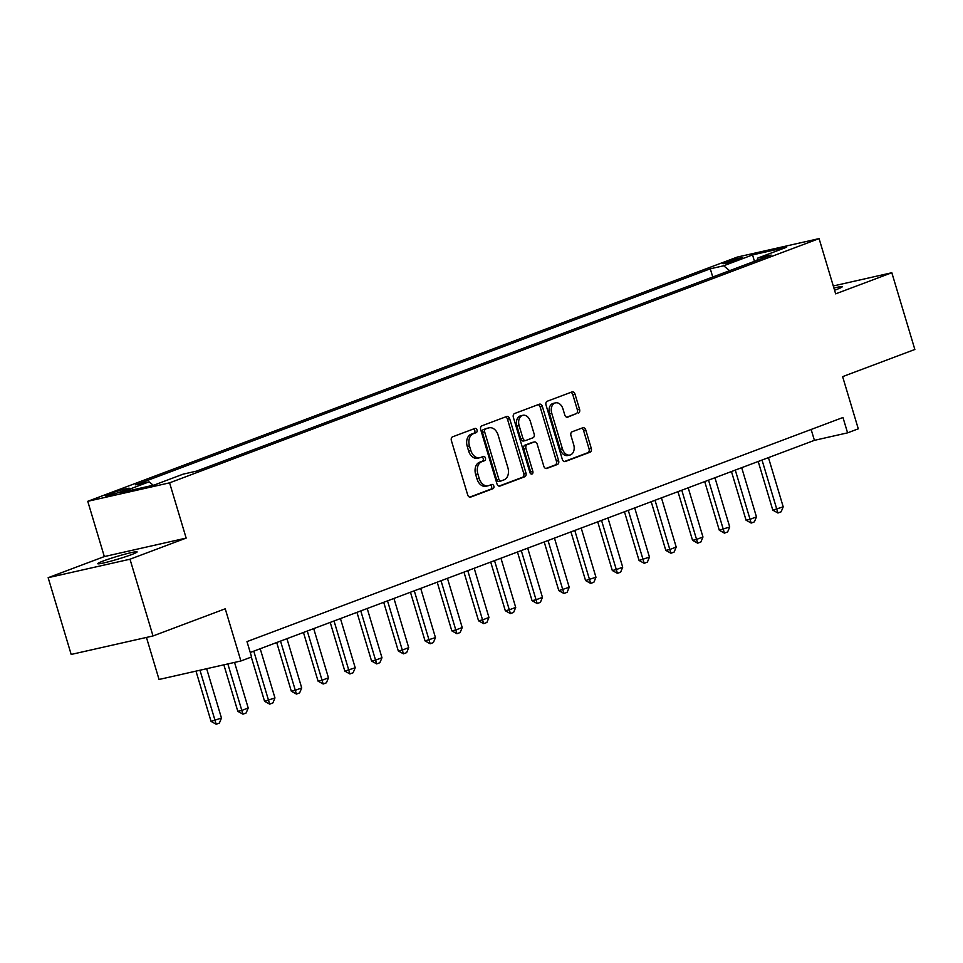 <?xml version="1.0" encoding="UTF-8"?>
<svg xmlns="http://www.w3.org/2000/svg" width="963" height="963" viewBox="0 0 963 963"><rect width="100%" height="100%" fill="white"/><g stroke="black" fill="none" stroke-linecap="round" stroke-linejoin="round"><path stroke-width="1.44" d="M477.01 429.992A2.203 1.565 77.3 0 0 475.06 428.391A2.203 1.565 77.3 0 0 474.903 428.439L452.586 436.829A3.154 2.239 77.3 0 0 451.394 440.633L467.669 494.862A3.154 2.239 77.3 0 0 470.462 497.149A3.154 2.239 77.3 0 0 470.666 497.089L492.984 488.698A2.203 1.565 77.3 0 0 493.826 486.038A2.203 1.565 77.3 0 0 491.864 484.437A2.203 1.565 77.3 0 0 491.72 484.473L488.831 485.569A10.087 7.15 77.3 0 1 488.169 485.761A10.087 7.15 77.3 0 1 479.225 478.455L477.865 473.928A10.087 7.15 77.3 0 1 481.693 461.759L484.582 460.675A2.203 1.565 77.3 0 0 485.424 458.015A2.203 1.565 77.3 0 0 483.462 456.414A2.203 1.565 77.3 0 0 483.318 456.45L480.429 457.545A10.087 7.15 77.3 0 1 479.755 457.738A10.087 7.15 77.3 0 1 470.811 450.431L469.463 445.905A10.087 7.15 77.3 0 1 473.29 433.735L476.179 432.652A2.203 1.565 77.3 0 0 477.01 429.992M479.755 457.738L477.54 458.244A10.087 7.15 77.3 0 1 468.596 450.925L467.248 446.411A10.087 7.15 77.3 0 1 471.076 434.241L473.965 433.145A2.203 1.565 77.3 0 0 474.795 430.485A2.203 1.565 77.3 0 0 473.543 428.944M469.667 497.137L490.781 489.192A2.203 1.565 77.3 0 0 491.612 486.532A2.203 1.565 77.3 0 0 490.36 484.991M488.169 485.761L485.954 486.267A10.087 7.15 77.3 0 1 477.01 478.948L475.65 474.434A10.087 7.15 77.3 0 1 479.478 462.264L482.367 461.169A2.203 1.565 77.3 0 0 483.209 458.508A2.203 1.565 77.3 0 0 481.945 456.968M834.56 290.224A20.56 1.42 -16.7 0 0 836.703 289.442A20.56 1.42 -16.7 0 0 842.24 286.733A20.56 1.42 -16.7 0 0 833.91 288.045M103.27 560.984A20.56 1.42 -16.7 0 0 97.732 563.704A20.56 1.42 -16.7 0 0 110.227 561.321A20.56 1.42 -16.7 0 0 131.582 554.592A20.56 1.42 -16.7 0 0 137.119 551.883A20.56 1.42 -16.7 0 0 124.624 554.267A20.56 1.42 -16.7 0 0 103.27 560.984M725.645 262.273A10.28 0.71 -16.7 0 0 722.876 263.633A10.28 0.71 -16.7 0 0 729.123 262.442A10.28 0.71 -16.7 0 0 739.801 259.083A10.28 0.71 -16.7 0 0 742.569 257.723A10.28 0.71 -16.7 0 0 736.322 258.915A10.28 0.71 -16.7 0 0 725.645 262.273M578.378 413.163A3.154 2.239 77.3 0 0 579.582 409.359L575.007 394.144A3.154 2.239 77.3 0 0 572.215 391.857A3.154 2.239 77.3 0 0 572.01 391.917L547.225 401.246A3.154 2.239 77.3 0 0 546.021 405.05L562.296 459.279A3.154 2.239 77.3 0 0 565.088 461.566A3.154 2.239 77.3 0 0 565.305 461.506L590.09 452.189A3.154 2.239 77.3 0 0 591.282 448.385L585.769 430.004A3.154 2.239 77.3 0 0 582.976 427.716A3.154 2.239 77.3 0 0 582.759 427.777L572.154 431.761A3.154 2.239 77.3 0 0 570.963 435.565L573.695 444.689A8.438 5.971 77.3 0 1 569.927 455.03A8.438 5.971 77.3 0 1 562.452 448.914L551.739 413.199A8.438 5.971 77.3 0 1 555.507 402.859A8.438 5.971 77.3 0 1 562.982 408.974L564.763 414.933A3.154 2.239 77.3 0 0 567.556 417.22A3.154 2.239 77.3 0 0 567.773 417.148L576.163 413.669A3.154 2.239 77.3 0 0 577.367 409.865L572.804 394.649A3.154 2.239 77.3 0 0 570.794 392.374M129.993 559.214L186.16 538.088L104.329 556.578L48.15 577.692L129.993 559.214L153.009 635.953L225.234 608.797L240.894 660.979L251.596 656.959L246.985 641.611L842.974 417.497L847.584 432.844L858.286 428.824L842.625 376.641L914.85 349.473L891.822 272.734L833.284 285.963M186.16 538.088L169.584 482.836L819.08 238.607L835.655 293.859L891.822 272.734M509.68 418.712A3.154 2.239 77.3 0 0 506.887 416.425A3.154 2.239 77.3 0 0 506.682 416.485L481.897 425.802A3.154 2.239 77.3 0 0 480.693 429.606L496.968 483.847A3.154 2.239 77.3 0 0 499.761 486.134A3.154 2.239 77.3 0 0 499.978 486.074L524.763 476.745A3.154 2.239 77.3 0 0 525.954 472.941L509.68 418.712L507.477 419.206A3.154 2.239 77.3 0 0 505.467 416.943M514.555 413.524L539.34 404.207A3.154 2.239 77.3 0 1 539.557 404.135A3.154 2.239 77.3 0 1 542.35 406.422L558.624 460.663A3.154 2.239 77.3 0 1 557.421 464.467L546.815 468.451A3.154 2.239 77.3 0 1 546.611 468.512A3.154 2.239 77.3 0 1 543.806 466.236L537.21 444.232A3.154 2.239 77.3 0 0 534.417 441.945A3.154 2.239 77.3 0 0 534.212 442.017L527.17 444.653A3.154 2.239 77.3 0 0 525.979 448.457L532.84 471.364A2.203 1.565 77.3 0 1 531.865 474.073A2.203 1.565 77.3 0 1 529.903 472.472L513.363 417.328A3.154 2.239 77.3 0 1 514.555 413.524M153.009 635.953L71.178 654.443L48.15 577.692M121.976 491.371L126.683 489.601A9.955 0.686 -16.7 0 0 129.367 488.289A9.955 0.686 -16.7 0 0 123.312 489.445A9.955 0.686 -16.7 0 0 112.972 492.695L108.265 494.464A9.955 0.686 -16.7 0 0 105.581 495.776A9.955 0.686 -16.7 0 0 111.636 494.621A9.955 0.686 -16.7 0 0 121.976 491.371M169.584 482.836L87.753 501.314L737.237 257.085L819.08 238.607M712.752 277.007L710.285 268.797L135.699 484.858L149.084 481.837L120.194 492.707L154.261 485.015L183.151 474.145L196.536 471.124L771.122 255.063L757.737 258.084L756.894 260.407M710.285 268.797L723.67 265.776L752.56 254.906L786.627 247.214L757.737 258.084M146.448 637.434L159.051 679.469L240.894 660.979M104.329 556.578L87.753 501.314M250.248 652.481L814.409 440.344L847.584 432.844M811.147 429.474L814.409 440.344M149.084 481.837L153.237 485.244M729.629 270.663L723.67 265.776M752.56 254.906L754.45 261.322M498.966 486.11L522.548 477.251A3.154 2.239 77.3 0 0 523.74 473.447L507.477 419.206M485.472 429.161A2.203 1.565 77.3 0 0 484.63 431.821L498.918 479.43A2.203 1.565 77.3 0 0 500.868 481.031A2.203 1.565 77.3 0 0 501.013 480.982L504.058 479.839A10.087 7.15 77.3 0 0 507.886 467.669L498.124 435.12A10.087 7.15 77.3 0 0 489.18 427.813A10.087 7.15 77.3 0 0 488.518 428.005L483.257 429.654A2.203 1.565 77.3 0 0 482.415 432.315L484.63 431.821M500.724 481.055L498.81 481.476A2.203 1.565 77.3 0 1 498.653 481.524A2.203 1.565 77.3 0 1 496.703 479.923L482.415 432.315M489.18 427.813L486.977 428.306A10.087 7.15 77.3 0 0 486.303 428.511L488.518 428.005M483.257 429.654L486.303 428.511M545.816 468.5L555.206 464.96A3.154 2.239 77.3 0 0 556.409 461.157L540.135 406.928A3.154 2.239 77.3 0 0 538.136 404.665M532.419 442.414A3.154 2.239 77.3 0 0 532.202 442.45A3.154 2.239 77.3 0 0 531.997 442.511L524.955 445.159A3.154 2.239 77.3 0 0 523.764 448.963L530.637 471.858L532.84 471.364M530.601 473.652A2.203 1.565 77.3 0 0 530.637 471.858M530.36 421.409A8.438 5.971 77.3 0 0 522.885 415.294A8.438 5.971 77.3 0 0 519.129 425.634L522.897 438.213A3.154 2.239 77.3 0 0 525.69 440.5A3.154 2.239 77.3 0 0 525.906 440.44L532.936 437.792A3.154 2.239 77.3 0 0 534.14 433.988L530.36 421.409M522.885 415.294L520.67 415.799A8.438 5.971 77.3 0 0 516.914 426.14L519.129 425.634M525.473 440.536L523.691 440.946A3.154 2.239 77.3 0 1 523.487 441.006A3.154 2.239 77.3 0 1 520.682 438.719L516.914 426.14M566.774 417.196L576.163 413.669M555.507 402.859L553.292 403.365A8.438 5.971 77.3 0 0 549.536 413.705L551.739 413.199M569.927 455.03L567.725 455.523A8.438 5.971 77.3 0 1 560.249 449.408L549.536 413.705M564.294 461.554L587.875 452.682A3.154 2.239 77.3 0 0 589.067 448.878L583.554 430.497A3.154 2.239 77.3 0 0 581.556 428.234M195.983 671.127L211.066 721.383L221.466 718.073L206.66 668.719M221.466 718.073L219.395 723.044L216.181 724.248L211.066 721.383M199.967 670.224L216.181 724.248M223.861 664.831L237.813 711.32L241.797 710.429L248.213 708.01L234.539 662.424M248.213 708.01L246.143 712.981L242.941 714.185L237.813 711.32M227.846 663.928L242.941 714.185M251.307 657.067L264.56 701.269L274.961 697.946L260.203 648.737M274.961 697.946L272.902 702.918L269.688 704.134L264.56 701.269M253.775 651.157L269.688 704.134M276.706 642.526L291.308 691.205L295.292 690.302L301.708 687.895L286.95 638.686M301.708 687.895L299.649 692.866L296.435 694.07L291.308 691.205M280.534 641.093L296.435 694.07M303.453 632.474L318.067 681.142L322.039 680.251L328.467 677.832L313.697 628.622M328.467 677.832L326.397 682.803L323.183 684.007L318.067 681.142M307.281 631.042L323.183 684.007M330.213 622.411L344.814 671.091L355.215 667.78L340.445 618.559M355.215 667.78L353.144 672.74L349.93 673.956L344.814 671.091M334.029 620.979L349.93 673.956M356.96 612.36L371.562 661.027L375.546 660.137L381.962 657.717L367.204 608.508M381.962 657.717L379.891 662.688L376.689 663.892L371.562 661.027M360.776 610.915L376.689 663.892M383.707 602.296L398.309 650.976L402.293 650.073L408.709 647.654L393.951 598.444M408.709 647.654L406.651 652.625L403.437 653.829L398.309 650.976M387.523 600.864L403.437 653.829M410.455 592.233L425.056 640.913L435.457 637.602L420.699 588.381M435.457 637.602L433.398 642.562L430.184 643.778L425.056 640.913M414.283 590.801L430.184 643.778M437.202 582.182L451.816 630.849L455.788 629.958L462.216 627.539L447.446 578.33M462.216 627.539L460.145 632.51L456.931 633.714L451.816 630.849M441.03 580.737L456.931 633.714M463.961 572.118L478.563 620.798L482.547 619.895L488.963 617.476L474.193 568.266M488.963 617.476L486.893 622.447L483.691 623.663L478.563 620.798M467.777 570.686L483.691 623.663M490.709 562.055L505.31 610.735L509.295 609.832L515.711 607.424L500.953 558.215M515.711 607.424L513.64 612.396L510.438 613.6L505.31 610.735M494.525 560.622L510.438 613.6M517.456 552.004L532.058 600.671L536.042 599.78L542.458 597.361L527.7 548.152M542.458 597.361L540.399 602.332L537.185 603.536L532.058 600.671M521.272 550.559L537.185 603.536M544.203 541.94L558.805 590.62L569.217 587.31L554.447 538.088M569.217 587.31L567.147 592.269L563.933 593.485L558.805 590.62M548.031 540.508L563.933 593.485M570.951 531.889L585.564 580.557L595.965 577.246L581.195 528.037M595.965 577.246L593.894 582.218L590.68 583.422L585.564 580.557M574.779 530.444L590.68 583.422M597.71 521.826L612.312 570.505L616.296 569.602L622.712 567.183L607.942 517.974M622.712 567.183L620.641 572.154L617.439 573.358L612.312 570.505M601.526 520.393L617.439 573.358M624.457 511.762L639.059 560.442L649.459 557.132L634.701 507.91M649.459 557.132L647.389 562.091L644.187 563.307L639.059 560.442M628.273 510.33L644.187 563.307M651.205 501.711L665.806 550.379L669.791 549.488L676.207 547.068L661.449 497.859M676.207 547.068L674.148 552.04L670.934 553.244L665.806 550.379M655.021 500.266L670.934 553.244M677.952 491.648L692.553 540.327L696.538 539.424L702.966 537.005L688.196 487.796M702.966 537.005L700.895 541.976L697.681 543.18L692.553 540.327M681.78 490.215L697.681 543.18M704.711 481.584L719.313 530.264L729.713 526.954L714.943 477.744M729.713 526.954L727.643 531.925L724.429 533.129L719.313 530.264M708.527 480.152L724.429 533.129M731.459 471.533L746.06 520.201L750.045 519.31L756.461 516.89L741.691 467.681M756.461 516.89L754.39 521.862L751.188 523.065L746.06 520.201M735.275 470.088L751.188 523.065M758.206 461.47L772.808 510.149L783.208 506.839L768.45 457.618M783.208 506.839L781.137 511.798L777.935 513.014L772.808 510.149M762.022 460.037L777.935 513.014M108.542 495.403L108.265 494.464M113.405 494.139L112.972 492.695M471.076 434.241L473.29 433.735M467.248 446.411L469.463 445.905M468.596 450.925L470.811 450.431M482.367 461.169L484.582 460.675M479.478 462.264L481.693 461.759M475.65 474.434L477.865 473.928M477.01 478.948L479.225 478.455M490.781 489.192L492.984 488.698M473.965 433.145L476.179 432.652M523.74 473.447L525.954 472.941M522.548 477.251L524.763 476.745M496.703 479.923L498.918 479.43M540.135 406.928L542.35 406.422M556.409 461.157L558.624 460.663M555.206 464.96L557.421 464.467M531.997 442.511L534.212 442.017M524.955 445.159L527.17 444.653M523.764 448.963L525.979 448.457M520.682 438.719L522.897 438.213M560.249 449.408L562.452 448.914M583.554 430.497L585.769 430.004M589.067 448.878L591.282 448.385M587.875 452.682L590.09 452.189M572.804 394.649L575.007 394.144M577.367 409.865L579.582 409.359M498.653 481.524L500.868 481.031M532.202 442.45L534.417 441.945M523.487 441.006L525.69 440.5"/></g></svg>
